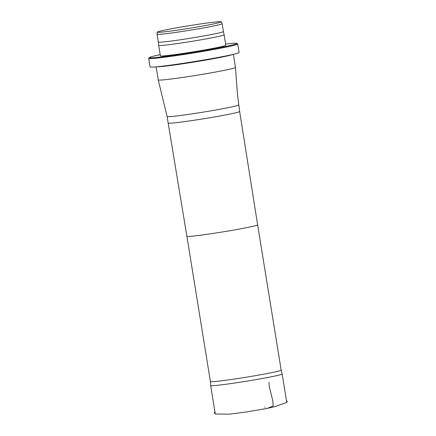 <?xml version="1.0" encoding="UTF-8"?>
<svg xmlns="http://www.w3.org/2000/svg" width="436" height="436" viewBox="0 0 436 436"><rect width="100%" height="100%" fill="white"/><g stroke="black" fill="none" stroke-linecap="round" stroke-linejoin="round"><path stroke-width="0.65" d="M210.414 381.555A35.834 1.439 -9.2 0 0 231.44 379.478A35.834 1.439 -9.2 0 0 269.35 373.102A35.834 1.439 -9.2 0 0 281.16 370.099L257.627 224.813A35.834 1.439 -9.2 0 1 245.822 227.821A35.834 1.439 -9.2 0 1 207.912 234.192A35.834 1.439 -9.2 0 1 186.881 236.274L210.414 381.555A35.834 1.439 -9.2 0 1 210.408 381.549L210.681 385.533A36.204 1.455 -9.2 0 0 210.681 385.538A36.204 1.455 -9.2 0 0 231.925 383.44A36.204 1.455 -9.2 0 0 270.233 376.998A36.204 1.455 -9.2 0 0 282.163 373.963A36.204 1.455 -9.2 0 0 282.163 373.957L286.632 401.561M281.16 370.099A35.834 1.439 -9.2 0 0 281.16 370.093L282.163 373.957M238.59 104.929A36.204 1.455 -9.2 0 1 226.66 107.965A36.204 1.455 -9.2 0 1 188.352 114.406A36.204 1.455 -9.2 0 1 167.108 116.505L158.224 79.924A39.126 1.57 -9.2 0 0 158.224 79.924A39.126 1.57 -9.2 0 0 181.223 77.646A39.126 1.57 -9.2 0 0 222.573 70.692A39.126 1.57 -9.2 0 0 235.467 67.417A39.126 1.57 -9.2 0 0 235.467 67.411L237.506 94.639L239.647 111.469A36.204 1.455 -9.2 0 1 227.717 114.505A36.204 1.455 -9.2 0 1 189.415 120.946A36.204 1.455 -9.2 0 1 168.165 123.045L186.881 236.274M167.969 29.463A32.422 1.303 -9.2 0 0 157.282 32.166A32.422 1.303 -9.2 0 0 189.496 28.28A32.422 1.303 -9.2 0 0 221.286 21.8A32.422 1.303 -9.2 0 0 202.108 23.718A32.422 1.303 -9.2 0 0 167.969 29.463M157.282 32.166L157.074 34.215A32.956 1.324 -9.2 0 0 157.074 34.226A32.956 1.324 -9.2 0 0 189.818 30.264A32.956 1.324 -9.2 0 0 222.137 23.691A32.956 1.324 -9.2 0 0 222.131 23.675L221.286 21.8M157.074 34.226L158.344 42.079A32.956 1.324 -9.2 0 0 158.344 42.079A32.956 1.324 -9.2 0 0 191.088 38.112A32.956 1.324 -9.2 0 0 223.406 31.539A32.956 1.324 -9.2 0 0 223.406 31.534L222.137 23.691M158.344 42.074L158.677 45.377A33.152 1.33 -9.2 0 0 158.682 45.377A33.152 1.33 -9.2 0 0 191.617 41.393A33.152 1.33 -9.2 0 0 224.131 34.776L223.406 31.539M158.682 45.377L160.377 55.846A33.152 1.33 -9.2 0 0 193.311 51.857A33.152 1.33 -9.2 0 0 225.826 45.24L224.131 34.776M160.186 54.674A44.428 1.782 -9.2 0 0 149.27 57.568A44.428 1.782 -9.2 0 0 193.388 52.304A44.428 1.782 -9.2 0 0 236.912 43.377A44.428 1.782 -9.2 0 0 225.635 44.069M149.27 57.568L148.72 58.331A45.093 1.809 -9.2 0 0 148.692 58.408A45.093 1.809 -9.2 0 0 193.497 52.985A45.093 1.809 -9.2 0 0 237.718 43.987A45.093 1.809 -9.2 0 0 237.675 43.922L236.912 43.377M148.692 58.408L150.071 66.91A45.093 1.809 -9.2 0 0 194.876 61.487A45.093 1.809 -9.2 0 0 239.097 52.489L237.718 43.987M269.067 382.209L269.214 386.443L272.718 400.401L273.176 406.014L267.295 408.374L274.527 406.706L285.624 402.875L287.308 401.943L286.403 400.128M232.737 54.473A39.126 1.57 170.8 0 1 220.42 57.383A39.126 1.57 170.8 0 1 182.243 63.874A39.126 1.57 170.8 0 1 156.731 66.784M214.921 411.715L214.196 413.012L215.428 414.009L229.292 414.167L246.329 412.004L267.295 408.374M265.126 407.104L264.75 407.142M210.681 385.538L215.15 413.137M257.627 224.813L239.647 111.469M167.108 116.505L168.165 123.045M156.11 66.844L158.224 79.919M233.347 54.331L235.467 67.411"/></g></svg>
